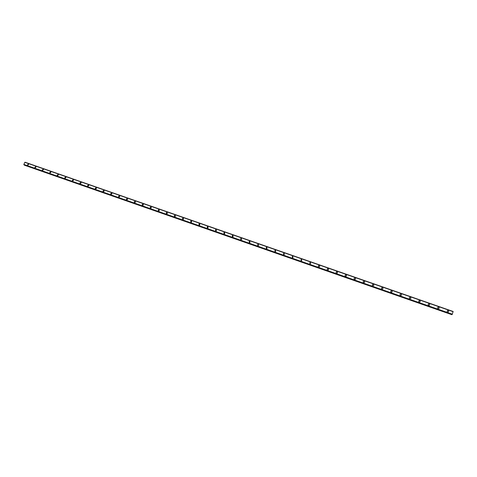 <?xml version="1.0" encoding="UTF-8"?>
<svg xmlns="http://www.w3.org/2000/svg" width="477" height="477" viewBox="0 0 477 477"><rect width="100%" height="100%" fill="white"/><g stroke="black" fill="none" stroke-linecap="round" stroke-linejoin="round"><path stroke-width="0.72" d="M27.744 165.263L27.416 164.941L28.304 164.064L28.638 164.392L27.744 165.263L27.416 164.941L28.304 164.064L28.638 164.392M35.131 167.844L34.791 167.499L35.692 166.64L36.037 166.992L35.131 167.844L34.791 167.499L35.692 166.64L36.031 166.992M42.554 170.438L42.209 170.068L43.115 169.234L43.467 169.603L42.554 170.438L42.209 170.068L43.115 169.234L43.467 169.603M50.019 173.044L49.656 172.65L50.574 171.833L50.932 172.233L50.019 173.044L49.656 172.65L50.574 171.833L50.932 172.233M57.514 175.661L57.145 175.244L58.069 174.451L58.438 174.874L57.514 175.661L57.151 175.244L58.069 174.451L58.438 174.874M65.605 177.08L65.981 177.533L65.051 178.297L64.675 177.843L65.605 177.08M65.051 178.297L64.675 177.843L65.599 177.08L65.981 177.533M72.623 180.944L72.242 180.455L73.172 179.722L73.559 180.211L72.623 180.944L72.242 180.461L73.172 179.722L73.553 180.211M80.231 183.603L79.844 183.085L80.78 182.375L81.168 182.9L80.231 183.597L79.844 183.085L80.78 182.375L81.168 182.9M87.881 186.274L87.488 185.72L88.43 185.04L88.823 185.601L87.881 186.274L87.488 185.72L88.43 185.04L88.817 185.601M95.567 188.958L95.173 188.367L96.115 187.723L96.509 188.326L95.567 188.958L95.173 188.367L96.115 187.723L96.509 188.32M103.837 190.418L104.23 191.056L103.294 191.659L102.901 191.021L103.837 190.418L102.895 191.021L103.294 191.659M111.058 194.372L110.664 193.692L111.6 193.125L111.994 193.811L111.058 194.372L110.664 193.692L111.6 193.125L111.994 193.811M118.862 197.096L118.469 196.375L119.399 195.85L119.787 196.578L118.862 197.096L118.475 196.375L119.399 195.85L119.787 196.578M126.703 199.833L126.322 199.07L127.24 198.587L127.621 199.356L126.703 199.833L126.322 199.07L127.24 198.587L127.621 199.356M134.586 202.588L134.216 201.777L135.122 201.336L135.492 202.153L134.586 202.588L134.216 201.777L135.122 201.336L135.492 202.153M142.51 205.36L142.152 204.502L143.046 204.096L143.398 204.961L142.51 205.36L142.152 204.502L143.046 204.096L143.398 204.961M150.47 208.139L150.13 207.239L151.006 206.875L151.346 207.781L150.47 208.139L150.13 207.239L151.006 206.875L151.346 207.781M158.477 210.935L158.149 209.993L159.008 209.665L159.33 210.619L158.477 210.935L158.149 209.993L159.008 209.665L159.33 210.619M166.521 213.75L166.217 212.76L167.051 212.474L167.355 213.463L166.521 213.75L166.217 212.76L167.051 212.474L167.355 213.463M174.606 216.57L174.326 215.55L175.137 215.294L175.417 216.325L174.606 216.57L174.326 215.55L175.137 215.294L175.417 216.325M182.739 219.414L182.476 218.353L183.263 218.132L183.52 219.199L182.739 219.414L182.476 218.353L183.263 218.132L183.52 219.199M190.907 222.264L190.669 221.173L191.432 220.982L191.665 222.079L190.907 222.264L190.669 221.173L191.432 220.982L191.665 222.079M199.118 225.138L198.903 224.011L199.642 223.844L199.851 224.977L199.118 225.138L198.903 224.011L199.642 223.844L199.851 224.977M207.376 228.018L207.179 226.861L207.894 226.724L208.085 227.887L207.376 228.018L207.179 226.861L207.894 226.724L208.085 227.887M216.188 229.622L216.355 230.808L215.67 230.922L215.503 229.735L216.194 229.622L215.503 229.735L215.67 230.922M224.017 233.831L223.868 232.627L224.53 232.532L224.673 233.742L224.017 233.831L223.868 232.627L224.53 232.532L224.673 233.742M232.4 236.765L232.275 235.531L232.913 235.453L233.032 236.687L232.4 236.765L232.275 235.537L232.913 235.453L233.032 236.687M240.831 239.71L240.724 238.458L241.344 238.393L241.44 239.651L240.831 239.71L240.724 238.458L241.344 238.393L241.44 239.651M249.304 242.668L249.221 241.398L249.811 241.35L249.894 242.62L249.304 242.668L249.221 241.398L249.811 241.35L249.894 242.62M257.824 245.643L257.753 244.361L258.331 244.319L258.391 245.613L257.824 245.643L257.753 244.361L258.331 244.325L258.391 245.613M266.893 247.313L266.935 248.612L266.387 248.636L266.339 247.336L266.893 247.313M266.387 248.636L266.339 247.336L266.893 247.307L266.935 248.612M274.996 251.647L274.961 250.33L275.497 250.312L275.527 251.629L274.996 251.647L274.961 250.33L275.497 250.312L275.527 251.629M283.648 254.67L283.636 253.341L284.149 253.329L284.161 254.664L283.648 254.67L283.636 253.341L284.149 253.329L284.161 254.664M292.353 257.711L292.347 256.37L292.848 256.364L292.848 257.711L292.353 257.711L292.347 256.37L292.848 256.37L292.848 257.711M301.1 260.764L301.112 259.41L301.595 259.416L301.577 260.77L301.1 260.764L301.112 259.41L301.595 259.416L301.577 260.77M309.895 263.835L309.919 262.475L310.39 262.487L310.36 263.853L309.895 263.835L309.919 262.475L310.39 262.487L310.36 263.853M318.737 266.929C318.076 266.446 318.087 265.987 318.773 265.552L319.226 265.57C319.888 266.053 319.876 266.512 319.185 266.947L318.737 266.929C318.076 266.446 318.087 265.987 318.773 265.552L319.226 265.57C319.888 266.053 319.876 266.512 319.185 266.941M327.627 270.03C326.96 269.541 326.972 269.082 327.675 268.652L328.116 268.67C328.784 269.165 328.766 269.624 328.063 270.054L327.627 270.03C326.96 269.541 326.972 269.082 327.675 268.652L328.116 268.67C328.784 269.165 328.766 269.624 328.063 270.054M336.565 273.154C335.886 272.653 335.903 272.188 336.619 271.765L337.048 271.789C337.728 272.295 337.704 272.761 336.989 273.178L336.565 273.154C335.886 272.653 335.903 272.188 336.619 271.765L337.048 271.789C337.728 272.295 337.704 272.755 336.989 273.178M345.551 276.296C344.865 275.784 344.889 275.312 345.616 274.895L346.034 274.925C346.719 275.438 346.696 275.903 345.962 276.326L345.551 276.296C344.865 275.784 344.889 275.312 345.616 274.895L346.034 274.925C346.719 275.438 346.696 275.903 345.962 276.326M354.584 279.45C353.892 278.926 353.916 278.461 354.661 278.043L355.067 278.073C355.759 278.598 355.735 279.069 354.983 279.48L354.584 279.45C353.892 278.926 353.916 278.461 354.661 278.043L355.067 278.073C355.759 278.598 355.735 279.069 354.983 279.48M363.671 282.623C362.967 282.092 362.997 281.621 363.754 281.209L364.148 281.245C364.851 281.776 364.822 282.253 364.058 282.658L363.671 282.623C362.967 282.092 362.997 281.621 363.754 281.209L364.148 281.245C364.851 281.776 364.822 282.253 364.058 282.658M372.799 285.818C372.096 285.276 372.126 284.799 372.895 284.393L373.276 284.429C373.986 284.972 373.956 285.449 373.181 285.854L372.799 285.818C372.096 285.276 372.126 284.799 372.895 284.393L373.276 284.429C373.992 284.972 373.956 285.449 373.181 285.854M381.988 289.026C381.272 288.472 381.302 287.995 382.089 287.595L382.459 287.631C383.18 288.186 383.144 288.663 382.357 289.062L381.988 289.026C381.272 288.472 381.302 287.995 382.089 287.595L382.459 287.631C383.18 288.186 383.144 288.663 382.357 289.062M391.223 292.252C390.496 291.691 390.532 291.208 391.331 290.815L391.695 290.857C392.416 291.417 392.38 291.894 391.581 292.294L391.223 292.252C390.496 291.691 390.532 291.214 391.331 290.815L391.695 290.857C392.416 291.417 392.38 291.894 391.581 292.294M400.507 295.496C399.774 294.923 399.809 294.446 400.62 294.053L400.978 294.094C401.706 294.667 401.67 295.144 400.859 295.537L400.507 295.496C399.774 294.923 399.809 294.446 400.62 294.053L400.972 294.094C401.706 294.667 401.67 295.144 400.859 295.537M409.844 298.757C409.105 298.179 409.141 297.696 409.964 297.308L410.309 297.35C411.049 297.928 411.007 298.411 410.184 298.799L409.844 298.757C409.105 298.179 409.141 297.696 409.964 297.308L410.309 297.35C411.049 297.928 411.007 298.411 410.19 298.799M419.229 302.036C418.484 301.452 418.526 300.963 419.355 300.582L419.694 300.623C420.446 301.214 420.398 301.697 419.569 302.084L419.229 302.036C418.484 301.452 418.526 300.963 419.355 300.582L419.694 300.623C420.446 301.214 420.398 301.697 419.569 302.084M428.674 305.334C427.917 304.743 427.958 304.254 428.799 303.873L429.133 303.915C429.89 304.517 429.843 305 429.002 305.381L428.674 305.334C427.917 304.743 427.958 304.254 428.799 303.873L429.133 303.915C429.89 304.511 429.843 305 429.002 305.381M438.166 308.655C437.403 308.053 437.451 307.558 438.297 307.182L438.625 307.23C439.389 307.832 439.341 308.321 438.488 308.697L438.166 308.655C437.403 308.053 437.451 307.558 438.297 307.182L438.625 307.23C439.389 307.832 439.341 308.321 438.488 308.697M447.712 311.988C446.943 311.38 446.991 310.885 447.849 310.515L448.165 310.557C448.935 311.171 448.893 311.666 448.028 312.036L447.712 311.988C446.943 311.38 446.991 310.885 447.849 310.515L448.165 310.557C448.94 311.171 448.893 311.666 448.028 312.036M24.852 162.317L453.132 311.672L24.87 162.311L23.85 164.434L23.957 164.815L452.136 314.54L453.15 311.487L24.887 162.323M452.011 314.492L24.345 165.078L451.952 314.617M23.957 164.815L452.136 314.54M453.132 311.684L24.84 162.323M452.333 314.212L23.85 164.434L452.327 314.23M453.144 311.511L25.013 162.228M452.315 314.248L23.856 164.47M452.214 314.456L23.862 164.69M452.196 314.498L23.862 164.732M451.898 314.707L24.375 165.185M453.15 311.487L25.042 162.216M453.132 311.66L24.864 162.311"/></g></svg>
